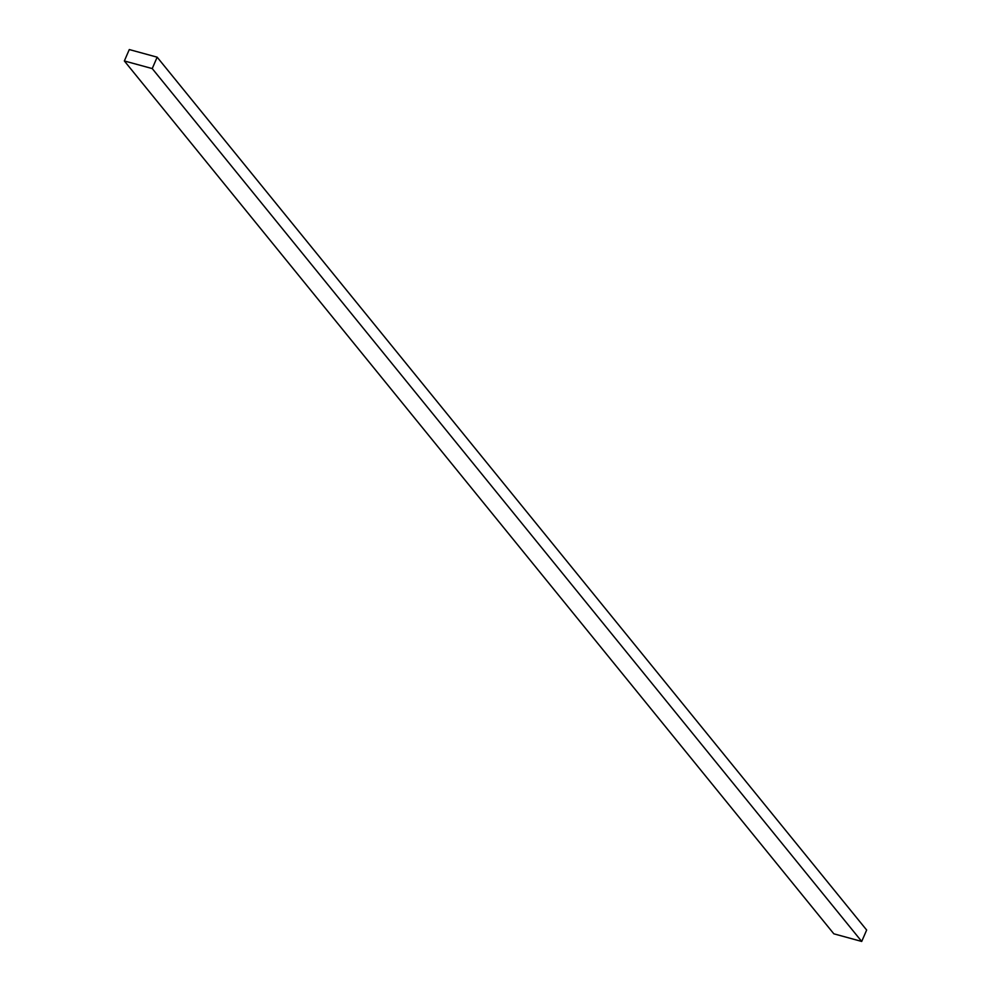 <?xml version="1.0" encoding="UTF-8"?>
<svg xmlns="http://www.w3.org/2000/svg" width="991" height="991" viewBox="0 0 991 991"><rect width="100%" height="100%" fill="white"/><g stroke="black" fill="none" stroke-linecap="round" stroke-linejoin="round"><path stroke-width="1.49" d="M124.346 60.959L833.84 933.819L861.712 941.45L866.654 930.041L157.16 57.181L129.288 49.55L124.346 60.959L152.23 68.577L861.712 941.45M152.23 68.577L157.16 57.181"/></g></svg>
